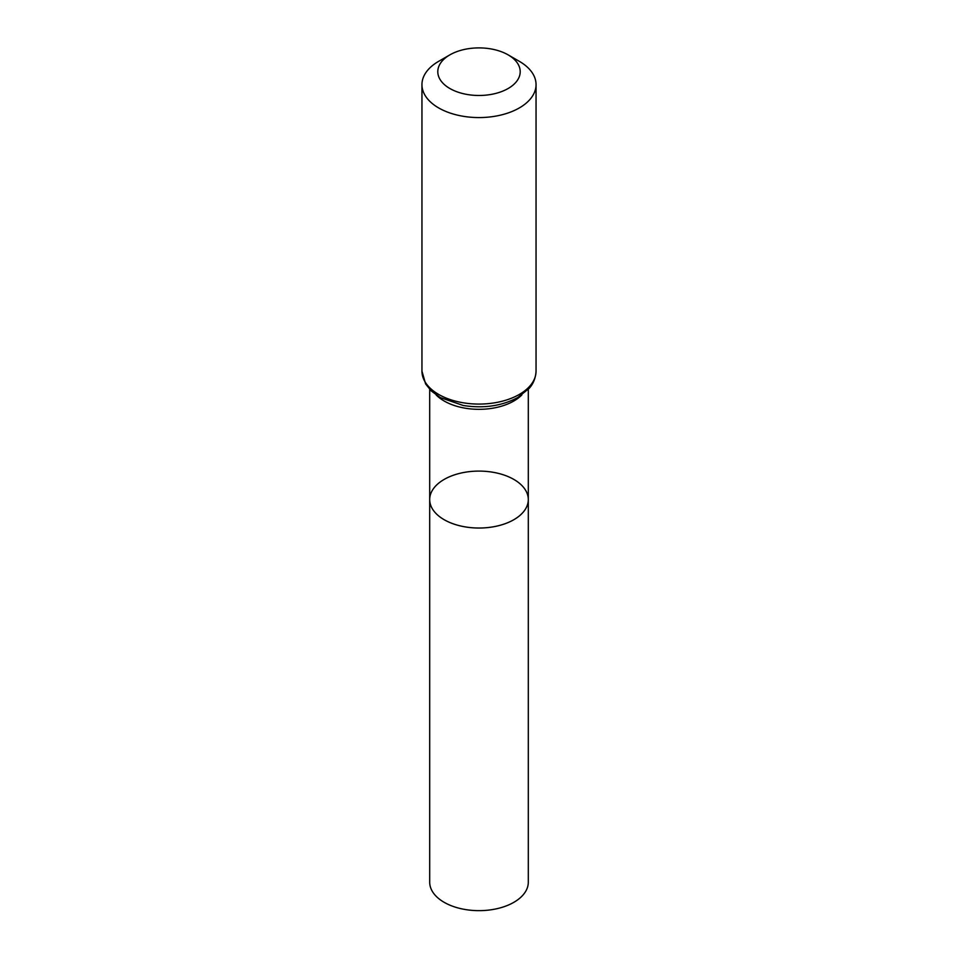 <?xml version="1.0" encoding="UTF-8"?>
<svg xmlns="http://www.w3.org/2000/svg" width="958" height="958" viewBox="0 0 958 958"><rect width="100%" height="100%" fill="white"/><g stroke="black" fill="none" stroke-linecap="round" stroke-linejoin="round"><path stroke-width="1.44" d="M429.699 499.561A49.301 28.465 0 0 0 479 528.026A49.301 28.465 0 0 0 528.301 499.561A49.301 28.465 180 0 1 497.873 525.87A49.301 28.465 180 0 1 444.129 519.691A49.301 28.465 180 0 1 429.699 499.561A49.301 28.465 180 0 1 479 471.096A49.301 28.465 180 0 1 528.301 499.561L528.301 882.174A49.301 28.465 0 0 1 497.873 908.483A49.301 28.465 0 0 1 444.129 902.304A49.301 28.465 0 0 1 429.699 882.174L429.699 389.355M519.344 61.336L508.135 54.869A41.194 23.782 180 0 1 508.135 88.507A41.194 23.782 180 0 1 449.865 88.507A41.194 23.782 180 0 1 449.865 54.869A41.194 23.782 180 0 1 508.135 54.869L519.344 61.336A57.049 32.931 180 0 1 536.049 84.627A57.049 32.931 180 0 1 479 117.571A57.049 32.931 180 0 1 421.951 84.627A57.049 32.931 180 0 1 438.656 61.336L449.865 54.869M521.847 394.947A49.301 28.465 180 0 1 479 409.329A49.301 28.465 180 0 1 436.153 394.947M536.049 371.129A57.049 32.931 180 0 1 479 404.072A57.049 32.931 180 0 1 421.951 371.129L425.603 383.942L431.304 390.984L440.333 397.594L463.253 405.485C483.682 408.659 501.872 406 517.799 397.51L529.295 388.253C530.421 386.924 535.462 381.655 536.049 371.129L536.049 84.627M528.301 389.355L528.301 499.561M421.951 84.627L421.951 371.129"/></g></svg>
